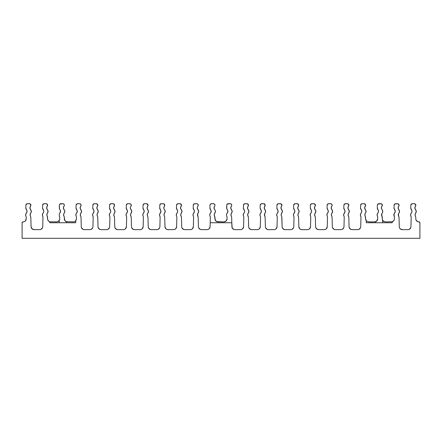 <?xml version="1.0" encoding="UTF-8"?>
<svg xmlns="http://www.w3.org/2000/svg" width="442" height="442" viewBox="0 0 442 442"><rect width="100%" height="100%" fill="white"/><g stroke="black" fill="none" stroke-linecap="round" stroke-linejoin="round"><path stroke-width="0.66" d="M42.554 207.939L42.625 205.182L42.554 207.939L43.294 209.823A2.597 2.597 0 0 1 42.554 207.939L43.294 209.823A2.597 2.597 0 0 1 43.084 213.132L42.399 214.558L42.67 216.121A2.597 2.597 0 0 1 42.968 217.398L42.725 226.702A3.028 3.028 0 0 1 39.703 229.647L34.089 229.647L39.703 229.647M92.765 207.939L92.837 205.182L92.765 207.939L93.505 209.823A2.597 2.597 0 0 1 92.765 207.939L93.505 209.823A2.597 2.597 0 0 1 93.29 213.132L92.61 214.558L92.881 216.121A2.597 2.597 0 0 1 93.179 217.398L92.936 226.702A3.028 3.028 0 0 1 89.914 229.647L84.3 229.647L89.914 229.647M109.5 207.939L109.577 205.182L109.5 207.939L110.24 209.823A2.597 2.597 0 0 1 109.5 207.939L110.24 209.823A2.597 2.597 0 0 1 110.03 213.132L109.345 214.558L109.622 216.121A2.597 2.597 0 0 1 109.92 217.398L109.671 226.702A3.028 3.028 0 0 1 106.649 229.647L101.036 229.647L106.649 229.647M126.241 207.939L126.313 205.182L126.241 207.939L126.976 209.823A2.597 2.597 0 0 1 126.241 207.939L126.976 209.823A2.597 2.597 0 0 1 126.766 213.132L126.08 214.558L126.357 216.121A2.597 2.597 0 0 1 126.655 217.398L126.412 226.702A3.028 3.028 0 0 1 123.384 229.647L117.776 229.647L123.384 229.647M142.976 207.939L143.048 205.182L142.976 207.939L143.716 209.823A2.597 2.597 0 0 1 142.976 207.939L143.716 209.823A2.597 2.597 0 0 1 143.501 213.132L142.816 214.558L143.092 216.121A2.597 2.597 0 0 1 143.39 217.398L143.147 226.702A3.028 3.028 0 0 1 140.12 229.647L134.512 229.647L140.12 229.647M159.711 207.939L159.783 205.182L159.711 207.939L160.452 209.823A2.597 2.597 0 0 1 159.711 207.939L160.452 209.823A2.597 2.597 0 0 1 160.242 213.132L159.556 214.558L159.827 216.121A2.597 2.597 0 0 1 160.126 217.398L159.882 226.702A3.028 3.028 0 0 1 156.86 229.647L151.247 229.647L156.86 229.647M176.452 207.939L176.524 205.182L176.452 207.939L177.187 209.823A2.597 2.597 0 0 1 176.452 207.939L177.187 209.823A2.597 2.597 0 0 1 176.977 213.132L176.292 214.558L176.568 216.121A2.597 2.597 0 0 1 176.866 217.398L176.623 226.702A3.028 3.028 0 0 1 173.595 229.647L167.982 229.647L173.595 229.647M193.187 207.939L193.259 205.182L193.187 207.939L193.928 209.823A2.597 2.597 0 0 1 193.187 207.939L193.928 209.823A2.597 2.597 0 0 1 193.712 213.132L193.027 214.558L193.303 216.121A2.597 2.597 0 0 1 193.602 217.398L193.358 226.702A3.028 3.028 0 0 1 190.331 229.647L184.723 229.647L190.331 229.647M243.398 207.939L243.47 205.182L243.398 207.939L244.133 209.823A2.597 2.597 0 0 1 243.398 207.939L244.133 209.823A2.597 2.597 0 0 1 243.923 213.132L243.238 214.558L243.514 216.121A2.597 2.597 0 0 1 243.813 217.398L243.57 226.702A3.028 3.028 0 0 1 240.542 229.647L234.934 229.647L240.542 229.647M260.134 207.939L260.205 205.182L260.134 207.939L260.874 209.823A2.597 2.597 0 0 1 260.134 207.939L260.874 209.823A2.597 2.597 0 0 1 260.658 213.132L259.973 214.558L260.25 216.121A2.597 2.597 0 0 1 260.548 217.398L260.305 226.702A3.028 3.028 0 0 1 257.277 229.647L251.669 229.647L257.277 229.647M276.869 207.939L276.941 205.182L276.869 207.939L277.609 209.823A2.597 2.597 0 0 1 276.869 207.939L277.609 209.823A2.597 2.597 0 0 1 277.399 213.132L276.714 214.558L276.985 216.121A2.597 2.597 0 0 1 277.283 217.398L277.04 226.702A3.028 3.028 0 0 1 274.018 229.647L268.404 229.647L274.018 229.647M293.604 207.939L293.681 205.182L293.604 207.939L294.344 209.823A2.597 2.597 0 0 1 293.604 207.939L294.344 209.823A2.597 2.597 0 0 1 294.134 213.132L293.449 214.558L293.726 216.121A2.597 2.597 0 0 1 294.024 217.398L293.775 226.702A3.028 3.028 0 0 1 290.753 229.647L285.14 229.647L290.753 229.647M310.345 207.939L310.417 205.182L310.345 207.939L311.085 209.823A2.597 2.597 0 0 1 310.345 207.939L311.085 209.823A2.597 2.597 0 0 1 310.87 213.132L310.185 214.558L310.461 216.121A2.597 2.597 0 0 1 310.759 217.398L310.516 226.702A3.028 3.028 0 0 1 307.488 229.647L301.88 229.647L307.488 229.647M327.08 207.939L327.152 205.182L327.08 207.939L327.82 209.823A2.597 2.597 0 0 1 327.08 207.939L327.82 209.823A2.597 2.597 0 0 1 327.605 213.132L326.92 214.558L327.196 216.121A2.597 2.597 0 0 1 327.494 217.398L327.251 226.702A3.028 3.028 0 0 1 324.224 229.647L318.616 229.647L324.224 229.647M343.815 207.939L343.887 205.182L343.815 207.939L344.556 209.823A2.597 2.597 0 0 1 343.815 207.939L344.556 209.823A2.597 2.597 0 0 1 344.346 213.132L343.661 214.558L343.931 216.121A2.597 2.597 0 0 1 344.23 217.398L343.987 226.702A3.028 3.028 0 0 1 340.964 229.647L335.351 229.647L340.964 229.647M360.556 207.939L360.628 205.182L360.556 207.939L361.291 209.823A2.597 2.597 0 0 1 360.556 207.939L361.291 209.823A2.597 2.597 0 0 1 361.081 213.132L360.396 214.558L360.672 216.121A2.597 2.597 0 0 1 360.97 217.398L360.727 226.702A3.028 3.028 0 0 1 357.7 229.647L352.086 229.647L357.7 229.647M410.762 207.955L410.833 205.198L410.762 207.955L411.502 209.834A2.597 2.597 0 0 1 410.762 207.955L411.502 209.834A2.597 2.597 0 0 1 411.292 213.143L410.607 214.574L410.883 216.138A2.597 2.597 0 0 1 411.176 217.414L410.933 226.713A3.028 3.028 0 0 1 407.911 229.663L402.297 229.663L407.911 229.663M210.265 216.707L210.038 216.121A2.597 2.597 0 0 1 210.337 217.398A2.597 2.597 0 0 0 210.337 217.331L210.038 216.121A2.597 2.597 0 0 1 210.447 213.132L211.16 211.348A2.597 2.597 0 0 1 210.447 213.132L209.994 213.79L210.447 213.132M76.03 207.939L76.101 205.182L76.03 207.939L76.77 209.823A2.597 2.597 0 0 1 76.03 207.939L76.77 209.823A2.597 2.597 0 0 1 76.554 213.132L75.869 214.558L76.146 216.121A2.597 2.597 0 0 1 76.444 217.398L76.405 218.934L76.444 217.398A2.597 2.597 0 0 0 76.444 217.331A2.597 2.597 0 0 1 76.444 217.398M394.098 213.806L394.142 216.138A2.597 2.597 0 0 1 394.441 217.414L394.402 218.934L394.441 217.414A2.597 2.597 0 0 0 394.441 217.342L394.142 216.138A2.597 2.597 0 0 1 394.551 213.143L393.866 214.574L394.369 216.724M30.719 216.746L30.459 216.138A2.597 2.597 0 0 1 30.824 217.398L30.459 216.138A2.597 2.597 0 0 1 30.708 213.132L31.327 211.447L30.62 209.668A2.597 2.597 0 0 1 30.708 213.132L31.327 211.447L30.62 209.668A2.597 2.597 0 0 1 30.526 206.204L30.89 205.221A1.519 1.519 0 0 1 30.526 206.204L30.774 204.64L29.371 203.707A1.519 1.519 0 0 1 30.89 205.221M81.538 211.447A2.597 2.597 0 0 1 80.919 213.132L81.538 211.447L80.831 209.668A2.597 2.597 0 0 1 80.737 206.204L81.101 205.221A1.519 1.519 0 0 1 80.737 206.204L80.124 207.955L80.831 209.668A2.597 2.597 0 0 1 81.538 211.447L80.919 213.132A2.597 2.597 0 0 0 80.665 216.138A2.597 2.597 0 0 1 81.03 217.398L81.273 226.702L81.03 217.398L80.311 214.597L80.919 213.132L80.311 214.597M101.036 229.647L99.898 229.426L101.036 229.647A3.028 3.028 0 0 1 98.014 226.702L97.77 217.398L97.406 216.138A2.597 2.597 0 0 1 97.77 217.398L97.406 216.138A2.597 2.597 0 0 1 97.654 213.132L98.273 211.447L97.566 209.668A2.597 2.597 0 0 1 97.654 213.132L98.273 211.447L97.566 209.668A2.597 2.597 0 0 1 97.478 206.204L97.837 205.221A1.519 1.519 0 0 1 97.478 206.204L97.721 204.64L96.317 203.707A1.519 1.519 0 0 1 97.837 205.221M114.213 206.204L113.594 207.955L114.301 209.668A2.597 2.597 0 0 1 114.395 213.132L115.014 211.447L114.301 209.668A2.597 2.597 0 0 1 114.213 206.204L114.572 205.221A1.519 1.519 0 0 1 114.213 206.204L114.456 204.64L113.058 203.707A1.519 1.519 0 0 1 114.572 205.221L114.13 204.149M130.478 207.022L130.329 207.955L131.042 209.668A2.597 2.597 0 0 1 131.13 213.132L131.749 211.447L131.042 209.668A2.597 2.597 0 0 1 130.948 206.204L131.313 205.221A1.519 1.519 0 0 1 130.948 206.204L130.478 207.022L130.948 206.204M147.683 206.204L147.07 207.955L147.777 209.668A2.597 2.597 0 0 1 147.866 213.132L148.484 211.447L147.777 209.668A2.597 2.597 0 0 1 147.683 206.204L148.048 205.221A1.519 1.519 0 0 1 147.683 206.204L147.932 204.64L146.529 203.707A1.519 1.519 0 0 1 148.048 205.221L147.109 203.817M164.512 209.668L163.999 208.878L164.512 209.668A2.597 2.597 0 0 1 164.601 213.132L165.22 211.447L164.512 209.668A2.597 2.597 0 0 1 164.424 206.204L164.783 205.221A1.519 1.519 0 0 1 164.424 206.204L164.667 204.64L163.264 203.707A1.519 1.519 0 0 1 164.783 205.221M181.159 206.204L180.54 207.955L181.248 209.668A2.597 2.597 0 0 1 181.342 213.132L181.96 211.447L181.248 209.668A2.597 2.597 0 0 1 181.159 206.204L181.518 205.221A1.519 1.519 0 0 1 181.159 206.204L181.402 204.64L180.005 203.707A1.519 1.519 0 0 1 181.518 205.221L181.076 204.149M197.425 207.022L197.276 207.955L197.988 209.668A2.597 2.597 0 0 1 198.077 213.132L198.696 211.447L197.988 209.668A2.597 2.597 0 0 1 197.894 206.204L198.259 205.221A1.519 1.519 0 0 1 197.894 206.204L197.425 207.022L197.894 206.204M248.106 206.204L247.487 207.955L248.194 209.668A2.597 2.597 0 0 1 248.288 213.132L248.907 211.447L248.194 209.668A2.597 2.597 0 0 1 248.106 206.204L248.465 205.221A1.519 1.519 0 0 1 248.106 206.204L248.354 204.64L246.951 203.707A1.519 1.519 0 0 1 248.465 205.221L248.023 204.149M264.371 207.022L264.841 206.204L264.228 207.955L264.935 209.668A2.597 2.597 0 0 1 265.023 213.132L265.642 211.447L264.935 209.668A2.597 2.597 0 0 1 264.841 206.204L265.206 205.221A1.519 1.519 0 0 1 264.841 206.204L265.089 204.64L263.686 203.707A1.519 1.519 0 0 1 265.206 205.221L264.266 203.817M281.156 208.878L280.963 207.955L281.67 209.668A2.597 2.597 0 0 1 281.758 213.132L282.377 211.447L281.67 209.668A2.597 2.597 0 0 1 281.582 206.204L281.941 205.221A1.519 1.519 0 0 1 281.582 206.204L281.825 204.64L280.421 203.707A1.519 1.519 0 0 1 281.941 205.221L281.002 203.817M301.88 229.647L300.737 229.426L301.88 229.647A3.028 3.028 0 0 1 298.853 226.702L298.61 217.398L298.245 216.138A2.597 2.597 0 0 1 298.61 217.398L298.245 216.138A2.597 2.597 0 0 1 298.499 213.132L299.118 211.447L298.405 209.668A2.597 2.597 0 0 1 298.499 213.132L299.118 211.447L298.405 209.668A2.597 2.597 0 0 1 298.317 206.204L298.676 205.221A1.519 1.519 0 0 1 298.317 206.204L298.56 204.64L297.162 203.707A1.519 1.519 0 0 1 298.676 205.221M315.052 206.204L314.433 207.955L315.146 209.668A2.597 2.597 0 0 1 315.234 213.132L315.853 211.447L315.146 209.668A2.597 2.597 0 0 1 315.052 206.204L315.417 205.221A1.519 1.519 0 0 1 315.052 206.204L315.301 204.64L313.897 203.707A1.519 1.519 0 0 1 315.417 205.221L314.969 204.149M332.588 211.447A2.597 2.597 0 0 1 331.97 213.132L332.588 211.447L331.881 209.668A2.597 2.597 0 0 1 331.787 206.204L332.152 205.221A1.519 1.519 0 0 1 331.787 206.204L331.174 207.955L331.881 209.668A2.597 2.597 0 0 1 332.588 211.447L331.97 213.132A2.597 2.597 0 0 0 331.715 216.138A2.597 2.597 0 0 1 332.08 217.398L332.329 226.702L332.08 217.398L331.362 214.597L331.97 213.132L331.362 214.597M349.169 212.342L349.141 210.491L348.616 209.668A2.597 2.597 0 0 1 348.71 213.132L349.324 211.447L348.616 209.668A2.597 2.597 0 0 1 348.528 206.204L348.887 205.221A1.519 1.519 0 0 1 348.528 206.204L348.771 204.64L347.373 203.707A1.519 1.519 0 0 1 348.887 205.221M398.308 214.608L398.496 213.829L398.667 216.155A2.597 2.597 0 0 1 399.032 217.414L398.667 216.155A2.597 2.597 0 0 1 398.916 213.143L399.535 211.464A2.597 2.597 0 0 1 398.916 213.143L399.535 211.464L398.828 209.679A2.597 2.597 0 0 1 398.739 206.221L399.098 205.237A1.519 1.519 0 0 1 398.739 206.221L398.12 207.967L398.828 209.679A2.597 2.597 0 0 1 399.535 211.464L399.353 210.502M25.934 216.121A2.597 2.597 0 0 1 26.233 217.398L26.194 218.934L26.233 217.398A2.597 2.597 0 0 0 26.233 217.331L25.934 216.121A2.597 2.597 0 0 1 26.343 213.132L25.658 214.558L25.934 216.121L25.675 215.364M59.283 215.851A2.597 2.597 0 0 0 59.41 216.121A2.597 2.597 0 0 1 59.709 217.398A2.597 2.597 0 0 0 59.709 217.331L59.41 216.121A2.597 2.597 0 0 1 59.283 215.851L59.283 213.972A2.597 2.597 0 0 1 59.819 213.132L60.526 211.348A2.597 2.597 0 0 1 59.819 213.132A2.597 2.597 0 0 0 59.283 213.972L59.283 215.851L59.283 213.972M226.519 215.364L226.779 216.121A2.597 2.597 0 0 1 227.072 217.398A2.597 2.597 0 0 0 227.077 217.331L226.779 216.121A2.597 2.597 0 0 1 227.188 213.132L227.895 211.348A2.597 2.597 0 0 1 227.188 213.132L226.729 213.79L227.188 213.132M227.768 210.547L227.398 209.823A2.597 2.597 0 0 1 227.895 211.348L227.398 209.823A2.597 2.597 0 0 1 226.658 207.939L226.729 205.182A1.519 1.519 0 0 1 228.249 203.707L230.216 203.707A1.519 1.519 0 0 1 231.37 206.204L230.752 207.955L231.459 209.668A2.597 2.597 0 0 1 231.553 213.132L230.939 214.597L231.299 216.138A2.597 2.597 0 0 1 231.553 213.132L232.166 211.447L232.011 212.342M377.816 213.132L377.131 214.558L377.407 216.121A2.597 2.597 0 0 1 377.706 217.398A2.597 2.597 0 0 0 377.706 217.331L377.407 216.121A2.597 2.597 0 0 1 377.816 213.132L378.341 212.309L377.816 213.132A2.597 2.597 0 0 0 378.523 211.348L378.341 212.309L378.523 211.348L378.032 209.823A2.597 2.597 0 0 1 378.523 211.348M210.121 204.613L210.453 204.132L209.994 205.182L209.922 207.939L210.663 209.823A2.597 2.597 0 0 1 211.16 211.348L210.663 209.823A2.597 2.597 0 0 1 209.922 207.939L209.994 205.182A1.519 1.519 0 0 1 211.514 203.707L213.475 203.707A1.519 1.519 0 0 1 214.63 206.204L214.016 207.955L214.724 209.668A2.597 2.597 0 0 1 214.63 206.204L214.16 207.022M47.266 206.204L46.648 207.955L47.355 209.668A2.597 2.597 0 0 1 47.449 213.132L48.062 211.447L47.355 209.668A2.597 2.597 0 0 1 47.266 206.204L47.626 205.221A1.519 1.519 0 0 1 47.266 206.204L47.509 204.64L46.112 203.707A1.519 1.519 0 0 1 47.626 205.221L47.184 204.149M365.556 217.398L365.595 218.934L365.191 216.138A2.597 2.597 0 0 1 365.556 217.398L365.191 216.138A2.597 2.597 0 0 1 365.446 213.132L366.064 211.447L365.352 209.668A2.597 2.597 0 0 1 365.446 213.132L366.064 211.447L365.352 209.668A2.597 2.597 0 0 1 365.263 206.204L365.622 205.221A1.519 1.519 0 0 1 365.263 206.204L365.512 204.64L364.109 203.707A1.519 1.519 0 0 1 365.622 205.221M415.668 216.757L415.403 216.155A2.597 2.597 0 0 1 415.767 217.414L415.403 216.155A2.597 2.597 0 0 1 415.657 213.143L416.276 211.464L415.563 209.679A2.597 2.597 0 0 1 415.657 213.143L416.276 211.464L415.563 209.679A2.597 2.597 0 0 1 415.474 206.221L415.834 205.237A1.519 1.519 0 0 1 415.474 206.221L415.718 204.657L414.32 203.718A1.519 1.519 0 0 1 415.834 205.237L415.718 204.657M60.029 209.823L59.471 208.956L60.029 209.823A2.597 2.597 0 0 1 60.526 211.348L60.029 209.823A2.597 2.597 0 0 1 59.294 207.939L59.366 205.182A1.519 1.519 0 0 1 60.88 203.707L62.847 203.707A1.519 1.519 0 0 1 64.002 206.204L63.383 207.955L64.09 209.668A2.597 2.597 0 0 1 64.184 213.132L63.576 214.597L63.93 216.138A2.597 2.597 0 0 1 64.184 213.132L63.576 214.597M214.016 207.955L214.724 209.668A2.597 2.597 0 0 1 214.812 213.132L214.204 214.597L214.563 216.138A2.597 2.597 0 0 1 214.812 213.132L215.431 211.447L215.271 212.342M381.573 214.597L381.761 213.812L381.927 216.138A2.597 2.597 0 0 1 382.181 213.132L381.761 213.812L382.181 213.132A2.597 2.597 0 0 0 382.717 212.11L382.717 210.79L382.507 212.652M394.767 209.834A2.597 2.597 0 0 1 394.551 213.143L395.264 211.364L394.767 209.834A2.597 2.597 0 0 1 394.026 207.955L394.098 205.198A1.519 1.519 0 0 1 395.618 203.718L397.579 203.718A1.519 1.519 0 0 1 399.098 205.237L398.159 203.834L395.043 203.828L394.098 205.198L394.026 207.955L394.767 209.834L394.026 207.955M25.818 207.939L25.89 205.182L25.818 207.939L26.559 209.823A2.597 2.597 0 0 1 25.818 207.939L26.559 209.823A2.597 2.597 0 0 1 26.343 213.132L25.658 214.558M378.032 209.823L377.291 207.939L378.032 209.823A2.597 2.597 0 0 1 377.291 207.939L377.363 205.182A1.519 1.519 0 0 1 378.877 203.707L380.844 203.707A1.519 1.519 0 0 1 381.998 206.204L381.529 207.022L381.998 206.204A2.597 2.597 0 0 0 382.092 209.668A2.597 2.597 0 0 1 382.717 210.79A2.597 2.597 0 0 0 382.092 209.668L382.717 210.79L382.717 212.11L382.717 210.79M412.353 203.718L414.32 203.718L411.784 203.828L410.833 205.198A1.519 1.519 0 0 1 412.353 203.718L411.292 204.149L410.833 205.198M362.142 203.707L364.109 203.707L361.573 203.817L360.628 205.182A1.519 1.519 0 0 1 362.142 203.707L361.573 203.817M76.101 205.182A1.519 1.519 0 0 1 77.615 203.707L79.582 203.707A1.519 1.519 0 0 1 81.101 205.221L80.654 204.149L79.582 203.707L77.046 203.817L76.101 205.182M44.145 203.707L46.112 203.707L43.576 203.817L42.625 205.182A1.519 1.519 0 0 1 44.145 203.707L43.576 203.817M25.89 205.182A1.519 1.519 0 0 1 27.41 203.707L29.371 203.707L26.835 203.817L25.89 205.182M345.406 203.707L347.373 203.707L344.832 203.817L343.887 205.182A1.519 1.519 0 0 1 345.406 203.707L344.346 204.132M328.671 203.707L330.633 203.707A1.519 1.519 0 0 1 332.152 205.221L331.704 204.149L330.633 203.707L328.097 203.817L327.152 205.182A1.519 1.519 0 0 1 328.671 203.707M311.93 203.707L313.897 203.707L311.361 203.817L310.417 205.182A1.519 1.519 0 0 1 311.93 203.707L311.361 203.817M295.195 203.707L297.162 203.707L294.626 203.817L293.681 205.182A1.519 1.519 0 0 1 295.195 203.707L294.626 203.817M278.46 203.707L280.421 203.707L277.885 203.817L276.941 205.182A1.519 1.519 0 0 1 278.46 203.707L277.399 204.132M261.725 203.707L263.686 203.707L261.15 203.817L260.205 205.182A1.519 1.519 0 0 1 261.725 203.707M244.984 203.707L246.951 203.707L244.415 203.817L243.47 205.182A1.519 1.519 0 0 1 244.984 203.707L244.415 203.817M194.773 203.707L196.74 203.707A1.519 1.519 0 0 1 198.259 205.221L197.812 204.149L196.74 203.707L194.204 203.817L193.259 205.182A1.519 1.519 0 0 1 194.773 203.707L193.718 204.132M178.038 203.707L180.005 203.707L177.469 203.817L176.524 205.182A1.519 1.519 0 0 1 178.038 203.707L177.469 203.817M161.302 203.707L163.264 203.707L160.728 203.817L159.783 205.182A1.519 1.519 0 0 1 161.302 203.707L160.242 204.132L159.783 205.182M144.567 203.707L146.529 203.707L143.993 203.817L143.048 205.182A1.519 1.519 0 0 1 144.567 203.707M127.826 203.707L129.793 203.707A1.519 1.519 0 0 1 131.313 205.221L130.865 204.149L129.793 203.707L127.257 203.817L126.313 205.182A1.519 1.519 0 0 1 127.826 203.707L126.771 204.132M111.091 203.707L113.058 203.707L110.522 203.817L109.577 205.182A1.519 1.519 0 0 1 111.091 203.707L110.522 203.817M94.356 203.707L96.317 203.707L93.781 203.817L92.837 205.182A1.519 1.519 0 0 1 94.356 203.707L93.295 204.132M64.002 206.204L63.383 207.955L64.09 209.668A2.597 2.597 0 0 1 64.002 206.204L64.272 205.745M232.166 211.447L231.459 209.668A2.597 2.597 0 0 1 231.37 206.204L231.636 205.745M75.886 215.364L76.146 216.121A2.597 2.597 0 0 1 76.554 213.132L77.267 211.348L76.77 209.823M382.336 218.934L381.927 216.138A2.597 2.597 0 0 1 382.291 217.398L382.336 218.934A3.028 3.028 0 0 0 382.717 220.326L383.341 221.105L385.12 221.867L383.341 221.105L382.717 220.326L382.717 222.746L382.441 219.652M214.563 216.138A2.597 2.597 0 0 1 214.928 217.398L215.221 220.066L215.878 221.022L217.989 221.878A3.028 3.028 0 0 1 214.967 218.934L214.563 216.138M47.559 217.398L47.598 218.917L47.195 216.138A2.597 2.597 0 0 1 47.559 217.398L47.195 216.138A2.597 2.597 0 0 1 47.449 213.132L48.062 211.447M64.195 216.746L63.93 216.138A2.597 2.597 0 0 1 64.294 217.398L64.869 220.569L66.206 221.646L67.361 221.878L66.206 221.646A3.028 3.028 0 0 1 64.333 218.934L64.294 217.398M377.667 218.934L377.706 217.398L377.667 218.934A3.028 3.028 0 0 1 375.794 221.646L374.639 221.878L376.545 221.204L377.667 218.934L377.518 219.79M227.033 218.934L227.072 217.398L227.033 218.934A3.028 3.028 0 0 1 224.011 221.878L226.122 221.022L227.033 218.934L226.122 221.022M59.67 218.917L59.709 217.398L59.67 218.917A3.028 3.028 0 0 1 59.283 220.309A3.028 3.028 0 0 0 59.67 218.917L59.559 219.635L59.67 218.917M409.049 229.437L410.684 227.845L410.933 226.713L411.176 217.414A2.597 2.597 0 0 0 411.182 217.342L410.883 216.138A2.597 2.597 0 0 1 411.292 213.143L411.817 212.32L411.292 213.143M360.396 214.558L360.672 216.121A2.597 2.597 0 0 1 361.081 213.132L361.606 212.309L361.081 213.132M343.672 215.364L343.931 216.121A2.597 2.597 0 0 1 344.346 213.132L343.661 214.558M327.196 216.121L327.423 216.707L327.196 216.121A2.597 2.597 0 0 1 327.605 213.132L327.152 213.79M310.461 216.121L310.682 216.707L310.461 216.121A2.597 2.597 0 0 1 310.87 213.132L311.395 212.309L310.87 213.132M293.466 215.364L293.726 216.121A2.597 2.597 0 0 1 294.134 213.132L293.449 214.558M276.725 215.364L276.985 216.121A2.597 2.597 0 0 1 277.399 213.132L276.714 214.558M260.25 216.121L260.471 216.707L260.25 216.121A2.597 2.597 0 0 1 260.658 213.132L261.371 211.348L261.183 212.309M243.514 216.121L243.735 216.707L243.514 216.121A2.597 2.597 0 0 1 243.923 213.132L244.448 212.309L243.923 213.132M193.303 216.121L193.524 216.707L193.303 216.121A2.597 2.597 0 0 1 193.712 213.132L194.419 211.348L194.237 212.309M176.292 214.558L176.568 216.121A2.597 2.597 0 0 1 176.977 213.132L177.502 212.309L176.977 213.132M159.568 215.364L159.827 216.121A2.597 2.597 0 0 1 160.242 213.132L159.556 214.558M142.832 215.364L143.092 216.121A2.597 2.597 0 0 1 143.501 213.132L142.816 214.558M126.357 216.121L126.578 216.707L126.357 216.121A2.597 2.597 0 0 1 126.766 213.132L127.473 211.348L126.976 209.823M109.345 214.558L109.622 216.121A2.597 2.597 0 0 1 110.03 213.132L110.555 212.309L110.03 213.132M92.621 215.364L92.881 216.121A2.597 2.597 0 0 1 93.29 213.132L92.61 214.558M42.399 214.558L42.67 216.121A2.597 2.597 0 0 1 43.084 213.132L43.609 212.309L43.084 213.132M415.767 217.414L415.806 218.934L415.767 217.414M383.518 221.254L382.844 220.541L384.396 221.724L383.518 221.254M385.358 221.878L392.225 221.757L385.358 221.878M58.482 221.243L59.156 220.525L57.604 221.707L58.482 221.243M56.642 221.867L49.985 221.796L56.642 221.867M57.819 221.624L56.88 221.856L58.659 221.094L57.819 221.624M59.283 220.309L59.283 222.746L59.283 220.309L58.659 221.094L59.559 219.635M24.31 221.657L25.282 221.022L26.194 218.934A3.028 3.028 0 0 1 23.166 221.878L24.31 221.657L23.166 221.878M348.716 216.746L348.456 216.138A2.597 2.597 0 0 1 348.71 213.132L348.097 214.597L348.456 216.138A2.597 2.597 0 0 1 348.821 217.398L349.064 226.702L348.821 217.398L348.158 215.392M318.616 229.647L317.478 229.426L318.616 229.647A3.028 3.028 0 0 1 315.588 226.702L315.345 217.398L314.98 216.138A2.597 2.597 0 0 1 315.345 217.398L314.98 216.138A2.597 2.597 0 0 1 315.234 213.132L315.853 211.447M281.51 216.138A2.597 2.597 0 0 1 281.758 213.132L281.151 214.597L281.51 216.138A2.597 2.597 0 0 1 281.874 217.398L282.118 226.702L281.769 216.746M264.415 214.597L264.603 213.812L264.769 216.138A2.597 2.597 0 0 1 265.134 217.398L264.769 216.138A2.597 2.597 0 0 1 265.023 213.132L265.642 211.447M251.669 229.647L250.526 229.426L251.669 229.647A3.028 3.028 0 0 1 248.642 226.702L248.398 217.398L248.034 216.138A2.597 2.597 0 0 1 248.398 217.398L248.034 216.138A2.597 2.597 0 0 1 248.288 213.132L248.907 211.447M201.458 229.647L207.066 229.647L201.458 229.647A3.028 3.028 0 0 1 198.43 226.702L198.187 217.398L198.43 226.702M197.469 214.597L197.657 213.812L197.823 216.138A2.597 2.597 0 0 1 198.187 217.398L197.823 216.138A2.597 2.597 0 0 1 198.077 213.132L198.696 211.447M184.723 229.647L183.579 229.426L184.723 229.647A3.028 3.028 0 0 1 181.695 226.702L181.452 217.398L181.087 216.138A2.597 2.597 0 0 1 181.452 217.398L181.087 216.138A2.597 2.597 0 0 1 181.342 213.132L181.96 211.447M167.982 229.647L166.844 229.426L167.982 229.647A3.028 3.028 0 0 1 164.96 226.702L164.717 217.398L164.352 216.138A2.597 2.597 0 0 1 164.717 217.398L164.352 216.138A2.597 2.597 0 0 1 164.601 213.132L165.22 211.447M147.611 216.138A2.597 2.597 0 0 1 147.866 213.132L147.258 214.597L147.611 216.138A2.597 2.597 0 0 1 147.976 217.398L148.225 226.702L147.976 217.398L147.611 216.138M134.512 229.647L133.374 229.426L134.512 229.647A3.028 3.028 0 0 1 131.484 226.702L131.241 217.398L130.876 216.138A2.597 2.597 0 0 1 131.241 217.398L130.876 216.138A2.597 2.597 0 0 1 131.13 213.132L131.749 211.447M117.776 229.647L116.633 229.426L117.776 229.647A3.028 3.028 0 0 1 114.749 226.702L114.506 217.398L114.141 216.138A2.597 2.597 0 0 1 114.506 217.398L114.141 216.138A2.597 2.597 0 0 1 114.395 213.132L115.014 211.447M416.718 221.022L416.06 220.066L417.69 221.657L418.834 221.878A3.028 3.028 0 0 1 415.806 218.934L416.06 220.066L415.806 218.934M394.402 218.934L394.231 219.867L394.402 218.934A3.028 3.028 0 0 1 392.225 221.757L391.75 221.856L392.225 221.757L392.225 222.746L366.285 222.746L366.285 220.773A3.028 3.028 0 0 1 365.595 218.934L366.44 220.95L366.285 222.746L392.225 222.746L392.225 221.757L393.772 220.696L393.087 221.348M368.622 221.878L374.639 221.878L368.622 221.878L366.44 220.95L368.622 221.878M234.934 229.647A3.028 3.028 0 0 1 231.906 226.702L231.801 222.746L232.16 227.834L233.79 229.426L234.934 229.647L233.79 229.426M231.299 216.138A2.597 2.597 0 0 1 231.663 217.398L231.801 222.746L210.199 222.746L210.337 217.398L210.199 222.746L231.801 222.746L231.663 217.398L230.939 214.597L231.553 213.132M209.84 227.834L209.182 228.79L210.094 226.702L210.199 222.746L210.094 226.702A3.028 3.028 0 0 1 207.066 229.647L208.21 229.426L207.066 229.647M217.989 221.878L224.011 221.878L216.851 221.657L215.878 221.022L214.967 218.934M73.378 221.878L66.206 221.646L66.206 222.746L66.206 221.646L73.378 221.878L74.786 221.53L75.715 220.773L75.112 221.332L75.715 220.773L75.715 222.746L49.775 222.746L49.775 221.74A3.028 3.028 0 0 1 47.598 218.917L47.769 219.851L47.598 218.917M75.715 220.773L76.405 218.934A3.028 3.028 0 0 1 75.715 220.773L75.715 222.746L49.775 222.746L49.775 221.74L48.913 221.337L47.769 219.851M400.187 228.801L399.524 227.845L400.187 228.801L402.297 229.663A3.028 3.028 0 0 1 399.275 226.713L399.032 217.414L399.275 226.713M352.086 229.647L350.948 229.426L352.086 229.647A3.028 3.028 0 0 1 349.064 226.702L349.318 227.834L349.064 226.702M335.351 229.647L334.213 229.426L335.351 229.647A3.028 3.028 0 0 1 332.329 226.702L332.577 227.834L332.329 226.702M283.029 228.79L282.366 227.834L284.002 229.426L285.14 229.647A3.028 3.028 0 0 1 282.118 226.702L282.366 227.834L282.118 226.702M268.404 229.647L267.266 229.426L268.404 229.647A3.028 3.028 0 0 1 265.377 226.702L265.134 217.398L265.377 226.702M149.136 228.79L148.473 227.834L150.109 229.426L151.247 229.647A3.028 3.028 0 0 1 148.225 226.702L148.473 227.834L148.225 226.702M82.19 228.79L81.527 227.834L83.162 229.426L84.3 229.647A3.028 3.028 0 0 1 81.273 226.702L81.527 227.834L81.273 226.702M34.089 229.647A3.028 3.028 0 0 1 31.067 226.702L30.824 217.398L31.067 226.702L31.979 228.79L34.089 229.647L32.951 229.426M381.385 207.955L381.529 207.022L381.579 208.878L382.092 209.668M382.269 205.745L382.247 204.64L381.998 206.204M377.291 207.939L377.363 205.182L377.822 204.132L380.844 203.707L382.247 204.64M375.794 222.746L375.794 221.646L375.794 222.746M59.294 207.939L59.471 208.956L59.366 205.182L59.825 204.132L62.847 203.707L63.919 204.149L64.361 205.221L64.25 204.64M64.615 210.491L64.642 212.342L64.803 211.447M50.25 221.84L50.626 221.867L50.25 221.84M215.248 210.491L215.431 211.447M226.503 214.558L226.729 213.79M226.658 207.939L226.84 208.956L226.729 205.182L227.188 204.132L230.216 203.707L231.288 204.149L231.73 205.221L231.614 204.64M209.779 215.364L209.994 213.79M210.939 203.817L210.453 204.132L211.514 203.707L214.055 203.817L214.878 204.64L214.9 205.745L214.878 204.64M230.901 207.022L231.37 206.204M227.895 211.348L227.713 212.309M225.149 221.657L224.011 221.878M214.204 214.597L214.392 213.812M211.16 211.348L210.972 212.309M59.825 204.132L59.366 205.182M60.526 211.348L59.819 213.132M59.41 216.121L59.631 216.707M64.869 220.569L64.333 218.934M22.1 222.746A0.867 0.867 0 0 1 22.967 221.878L22.1 222.746L22.1 238.293L22.1 222.746M360.727 226.702L360.97 217.398A2.597 2.597 0 0 0 360.97 217.331L360.672 216.121M343.987 226.702L344.23 217.398A2.597 2.597 0 0 0 344.235 217.331L344.158 216.707M326.997 227.834L326.34 228.79L327.251 226.702L327.494 217.398A2.597 2.597 0 0 0 327.494 217.331L327.423 216.707M315.345 217.398L315.588 226.702M310.262 227.834L309.599 228.79L310.516 226.702L310.759 217.398A2.597 2.597 0 0 0 310.759 217.331L310.682 216.707M298.61 217.398L298.853 226.702L299.764 228.79L300.737 229.426M293.775 226.702L294.024 217.398A2.597 2.597 0 0 0 294.024 217.331L293.726 216.121M276.786 227.834L276.128 228.79L277.04 226.702L277.283 217.398A2.597 2.597 0 0 0 277.283 217.331L277.211 216.707M260.051 227.834L259.393 228.79L260.305 226.702L260.548 217.398A2.597 2.597 0 0 0 260.548 217.331A2.597 2.597 0 0 1 260.548 217.398M248.398 217.398L248.642 226.702M243.315 227.834L242.652 228.79L243.57 226.702L243.813 217.398A2.597 2.597 0 0 0 243.813 217.331A2.597 2.597 0 0 1 243.813 217.398M193.104 227.834L192.441 228.79L193.358 226.702L193.602 217.398A2.597 2.597 0 0 0 193.602 217.331L193.524 216.707M181.452 217.398L181.695 226.702M176.369 227.834L175.706 228.79L176.623 226.702L176.866 217.398A2.597 2.597 0 0 0 176.866 217.331L176.789 216.707M164.717 217.398L164.96 226.702L165.872 228.79L166.844 229.426M159.882 226.702L160.126 217.398A2.597 2.597 0 0 0 160.131 217.331L159.827 216.121M142.893 227.834L142.236 228.79L143.147 226.702L143.39 217.398A2.597 2.597 0 0 0 143.39 217.331L143.318 216.707M131.241 217.398L131.484 226.702M126.158 227.834L125.495 228.79L126.412 226.702L126.655 217.398A2.597 2.597 0 0 0 126.655 217.331L126.578 216.707M114.506 217.398L114.749 226.702M107.787 229.426L109.423 227.834L109.671 226.702L109.92 217.398A2.597 2.597 0 0 0 109.92 217.331L109.843 216.707M97.77 217.398L98.014 226.702L98.262 227.834L99.898 229.426M92.936 226.702L93.179 217.398A2.597 2.597 0 0 0 93.179 217.331A2.597 2.597 0 0 1 93.179 217.398M40.841 229.426L42.476 227.834L42.725 226.702L42.968 217.398A2.597 2.597 0 0 0 42.973 217.331L42.67 216.121M419.033 221.878A0.867 0.867 0 0 1 419.9 222.746L419.033 221.878M415.403 216.155L415.044 214.608L415.657 213.143L415.044 214.608L415.403 216.155M415.005 207.038L415.474 206.221L414.856 207.967L415.563 209.679M411.872 210.558L411.502 209.834L411.999 211.364L411.817 212.32L411.999 211.364M398.496 213.829L398.916 213.143L398.496 213.829M394.231 219.867L393.772 220.696L394.231 219.867M364.893 215.392L365.191 216.138L364.838 214.597L365.446 213.132L364.838 214.597M364.644 207.955L365.352 209.668L364.644 207.955L365.263 206.204L364.794 207.022M361.661 210.547L361.291 209.823L361.788 211.348L361.606 212.309L361.788 211.348M349.976 228.79L349.318 227.834L350.948 229.426M347.909 207.955L348.616 209.668L347.909 207.955L348.528 206.204L348.058 207.022M345.053 211.348L344.346 213.132L345.053 211.348L344.556 209.823M343.738 227.834L342.102 229.426L343.738 227.834M333.24 228.79L332.577 227.834L334.213 229.426M317.478 229.426L315.842 227.834L317.478 229.426M314.627 214.597L315.234 213.132L314.627 214.597L314.98 216.138M311.45 210.547L311.085 209.823L311.577 211.348L311.395 212.309L311.577 211.348M309.599 228.79L308.627 229.426L309.599 228.79M297.947 215.392L298.245 216.138L297.886 214.597L298.499 213.132L297.886 214.597M297.698 207.955L298.405 209.668L297.698 207.955L298.317 206.204L297.847 207.022M294.715 210.547L294.344 209.823L294.842 211.348L294.134 213.132L294.842 211.348M278.106 211.348L277.399 213.132L278.106 211.348L277.609 209.823M276.128 228.79L275.156 229.426L276.128 228.79M266.294 228.79L265.631 227.834L267.266 229.426M264.603 213.812L265.023 213.132L264.603 213.812M250.526 229.426L248.896 227.834L250.526 229.426M247.868 213.812L248.288 213.132L247.68 214.597L248.034 216.138M244.503 210.547L244.133 209.823L244.63 211.348L244.448 212.309L244.63 211.348M242.652 228.79L241.68 229.426L242.652 228.79M209.182 228.79L208.21 229.426L209.182 228.79M199.348 228.79L198.685 227.834L200.32 229.426M197.657 213.812L198.077 213.132L197.657 213.812M180.922 213.812L181.342 213.132L180.734 214.597L181.087 216.138M177.557 210.547L177.187 209.823L177.684 211.348L177.502 212.309L177.684 211.348M175.706 228.79L174.734 229.426L175.706 228.79M164.054 215.392L164.352 216.138L163.993 214.597L164.601 213.132M163.805 207.955L163.999 208.878L163.805 207.955L164.424 206.204L163.954 207.022M160.949 211.348L160.242 213.132L160.949 211.348L160.452 209.823M159.634 227.834L157.998 229.426L159.634 227.834M144.214 211.348L143.501 213.132L144.214 211.348L143.716 209.823M142.236 228.79L141.263 229.426L142.236 228.79M133.374 229.426L131.738 227.834L133.374 229.426M130.523 214.597L131.13 213.132L130.523 214.597L130.876 216.138M113.975 213.812L114.395 213.132L113.782 214.597L114.141 216.138M110.61 210.547L110.24 209.823L110.738 211.348L110.555 212.309L110.738 211.348M97.107 215.392L97.406 216.138L97.047 214.597L97.654 213.132M96.859 207.955L97.566 209.668L96.859 207.955L97.478 206.204L97.002 207.022M94.002 211.348L93.29 213.132L94.002 211.348L93.505 209.823M92.682 227.834L91.052 229.426L92.682 227.834M76.367 216.707L76.444 217.331M46.896 215.392L47.195 216.138L46.835 214.597L47.449 213.132L46.835 214.597M43.664 210.547L43.294 209.823L43.791 211.348L43.609 212.309L43.791 211.348M30.155 215.392L30.459 216.138L30.1 214.597L30.708 213.132M29.912 207.955L30.62 209.668L29.912 207.955L30.526 206.204L30.056 207.022M27.056 211.348L26.343 213.132L27.056 211.348L26.559 209.823M22.967 221.878L22.636 221.945M22.1 238.293L419.9 238.293L419.9 222.746L419.9 238.293L22.1 238.293M399.004 205.762L398.982 204.657M395.043 203.828L394.225 204.629M360.755 204.613L360.628 205.182M360.473 227.834L358.838 229.426M332.058 205.745L332.036 204.64L331.213 203.817M328.097 203.817L327.61 204.132M327.279 204.613L327.152 205.182M327.82 209.823L328.318 211.348L327.605 213.132M326.34 228.79L325.367 229.426M293.803 204.613L293.681 205.182M293.527 227.834L291.891 229.426M282.217 212.342L282.377 211.447M280.963 207.955L281.582 206.204M265.134 217.398L265.034 216.746M261.15 203.817L260.664 204.132M260.332 204.613L260.205 205.182M260.874 209.823L261.371 211.348M260.471 216.707L260.548 217.331M259.393 228.79L258.421 229.426M243.735 216.707L243.813 217.331M198.187 217.398L198.088 216.746M198.165 205.745L198.143 204.64L197.32 203.817M193.386 204.613L193.259 205.182M193.928 209.823L194.419 211.348M192.441 228.79L191.474 229.426M183.579 229.426L181.949 227.834M148.324 212.342L148.484 211.447M143.993 203.817L143.506 204.132M131.219 205.745L131.197 204.64L130.373 203.817M126.44 204.613L126.313 205.182M125.495 228.79L124.522 229.426M116.633 229.426L115.003 227.834M97.395 204.149L96.897 203.817M92.881 216.121L93.179 217.331M81.008 205.745L80.985 204.64L80.162 203.817M77.046 203.817L76.56 204.132M76.101 213.79L75.869 214.558M49.775 221.74L48.913 221.337M42.752 204.613L42.625 205.182M30.443 204.149L29.951 203.817M27.41 203.707L26.349 204.132"/></g></svg>
